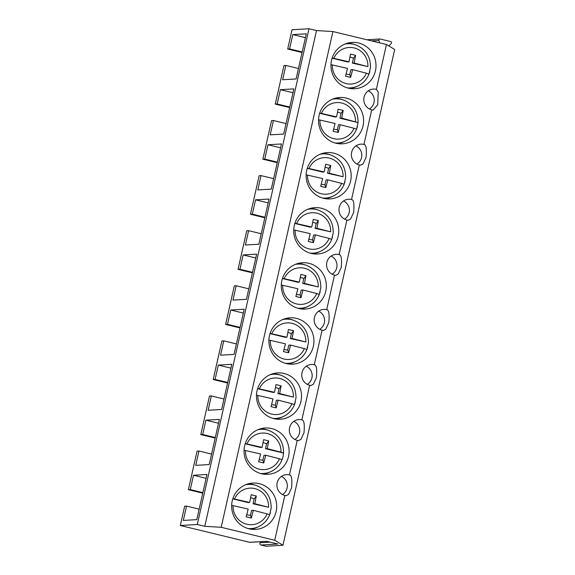 <?xml version="1.0" encoding="UTF-8"?>
<svg xmlns="http://www.w3.org/2000/svg" width="575" height="575" viewBox="0 0 575 575"><rect width="100%" height="100%" fill="white"/><g stroke="black" fill="none" stroke-linecap="round" stroke-linejoin="round"><path stroke-width="0.86" d="M350.089 88.493A22.741 22.087 86.7 0 0 353.215 87.853A22.741 22.087 86.7 0 0 356.371 86.681L357.822 86.013A22.116 21.476 -93.3 0 1 354.753 87.148A22.116 21.476 -93.3 0 1 347.365 87.874M344.806 44.117A22.116 21.476 -93.3 0 1 355.408 44.749L353.891 44.253A22.741 22.087 86.7 0 0 347.444 43.19M330.956 64.652L332.364 64.946A18.314 17.782 86.7 0 0 354.912 83.411A18.314 17.782 86.7 0 0 366.412 73.19L352.647 69.654L350.635 77.388L349.794 74.506L350.879 69.719L352.647 69.654M332.149 57.982L348.989 61.798L350.498 54.086L355.609 55.322L354.135 63.042L367.899 66.585A18.314 17.782 86.7 0 0 345.352 48.106A18.314 17.782 86.7 0 0 333.852 58.334M355.609 55.322L353.445 58.327L352.367 63.113L367.899 66.585M355.408 44.749C365.542 48.81 370.566 56.386 370.465 67.491L368.978 74.103L366.412 73.19M346.114 73.938A8.711 8.46 86.7 0 0 349.794 74.506M353.445 58.327A8.711 8.46 86.7 0 0 349.931 57.148M332.084 58.197L347.451 61.92L348.989 61.798M352.367 63.113L354.135 63.042M332.364 64.946L347.501 68.403L345.525 76.152L350.635 77.388M337.676 143.577A22.741 22.087 86.7 0 0 340.803 142.938A22.741 22.087 86.7 0 0 343.958 141.766L345.41 141.098A22.116 21.476 -93.3 0 1 342.333 142.233A22.116 21.476 -93.3 0 1 334.952 142.959M332.393 99.202A22.116 21.476 -93.3 0 1 342.995 99.834L341.478 99.338A22.741 22.087 86.7 0 0 335.024 98.275M318.543 119.737L319.952 120.031A18.314 17.782 86.7 0 0 342.499 138.496A18.314 17.782 86.7 0 0 353.999 128.275L340.235 124.739L338.222 132.473L337.381 129.591L338.459 124.804L340.235 124.739M319.736 113.067L336.576 116.883L336.9 115.345M342.995 99.834C353.129 103.888 358.146 111.471 358.053 122.576L341.723 118.127L339.954 118.198L358.053 122.576L356.565 129.188L353.999 128.275M333.701 129.023A8.711 8.46 86.7 0 0 337.381 129.591M339.954 118.198L341.033 113.412A8.711 8.46 86.7 0 0 337.518 112.233M319.664 113.282L335.038 117.005L336.576 116.883M336.9 115.338L338.086 109.171L343.196 110.407L341.723 118.127M343.196 110.407L341.033 113.412M319.952 120.031L335.088 123.488L333.112 131.237L338.222 132.473M325.263 198.662A22.741 22.087 86.7 0 0 328.39 198.016A22.741 22.087 86.7 0 0 331.545 196.851L332.99 196.183A22.116 21.476 -93.3 0 1 329.921 197.318A22.116 21.476 -93.3 0 1 322.539 198.044M319.98 154.287A22.116 21.476 -93.3 0 1 330.582 154.919L329.058 154.423A22.741 22.087 86.7 0 0 322.611 153.36M306.13 174.822L307.539 175.116A18.314 17.782 86.7 0 0 330.086 193.581A18.314 17.782 86.7 0 0 341.586 183.36L327.815 179.824L325.809 187.558L324.968 184.676L326.047 179.889L327.815 179.824M307.323 168.152L324.163 171.961L325.673 164.256L330.783 165.492L329.31 173.212L343.074 176.748A18.314 17.782 86.7 0 0 320.527 158.276A18.314 17.782 86.7 0 0 309.027 168.504M330.783 165.492L328.62 168.497L327.542 173.276L343.074 176.748M330.582 154.919C340.716 158.973 345.733 166.556 345.64 177.661L344.145 184.273L341.586 183.36M321.288 184.101A8.711 8.46 86.7 0 0 324.968 184.676M328.62 168.497A8.711 8.46 86.7 0 0 325.105 167.318M307.251 168.367L322.625 172.09L324.163 171.961M327.542 173.276L329.31 173.212M307.539 175.116L322.676 178.573L320.699 186.322L325.809 187.558M312.85 253.74A22.741 22.087 86.7 0 0 315.977 253.101A22.741 22.087 86.7 0 0 319.132 251.936L320.577 251.268A22.116 21.476 -93.3 0 1 317.508 252.403A22.116 21.476 -93.3 0 1 310.126 253.129M307.56 209.372A22.116 21.476 -93.3 0 1 318.162 210.004L316.645 209.508A22.741 22.087 86.7 0 0 310.198 208.445M293.71 229.907L295.126 230.201A18.314 17.782 86.7 0 0 317.673 248.666A18.314 17.782 86.7 0 0 329.173 238.445L315.402 234.902L313.397 242.643L312.556 239.761L313.634 234.974L315.402 234.902M294.91 223.237L311.751 227.046L313.26 219.341L318.37 220.577L316.897 228.297L330.661 231.833A18.314 17.782 86.7 0 0 308.114 213.361A18.314 17.782 86.7 0 0 296.614 223.589M318.37 220.577L316.2 223.574L315.122 228.361L330.661 231.833M318.162 210.004C328.303 214.058 333.32 221.641 333.227 232.746L331.732 239.358L329.173 238.445M308.876 239.186A8.711 8.46 86.7 0 0 312.556 239.761M316.2 223.574A8.711 8.46 86.7 0 0 312.685 222.403M294.838 223.452L310.205 227.175L311.751 227.046M315.122 228.361L316.897 228.297M295.126 230.201L310.256 233.658L308.286 241.407L313.397 242.643M300.438 308.825A22.741 22.087 86.7 0 0 303.557 308.186A22.741 22.087 86.7 0 0 306.719 307.021L308.164 306.346A22.116 21.476 -93.3 0 1 305.095 307.488A22.116 21.476 -93.3 0 1 297.706 308.214M295.147 264.457A22.116 21.476 -93.3 0 1 305.749 265.082L304.232 264.593A22.741 22.087 86.7 0 0 297.785 263.522M281.297 284.984L282.706 285.286A18.314 17.782 86.7 0 0 305.26 303.751A18.314 17.782 86.7 0 0 316.753 293.53L302.989 289.987L300.984 297.728L300.143 294.846L301.221 290.059L302.989 289.987M282.498 278.322L299.338 282.131L300.847 274.426L305.957 275.662L304.477 283.382L318.248 286.918A18.314 17.782 86.7 0 0 295.694 268.446A18.314 17.782 86.7 0 0 284.194 278.674M305.957 275.662L303.787 278.659L302.709 283.446L318.248 286.918M305.749 265.082C315.891 269.143 320.908 276.726 320.814 287.831L319.319 294.443L316.753 293.53M296.463 294.271A8.711 8.46 86.7 0 0 300.143 294.846M303.787 278.659A8.711 8.46 86.7 0 0 300.272 277.488M282.426 278.537L297.793 282.26L299.338 282.131M302.709 283.446L304.477 283.382M282.706 285.286L297.843 288.743L295.873 296.492L300.984 297.728M288.025 363.91A22.741 22.087 86.7 0 0 291.144 363.271A22.741 22.087 86.7 0 0 294.299 362.099L295.751 361.431A22.116 21.476 -93.3 0 1 292.682 362.573A22.116 21.476 -93.3 0 1 285.293 363.299M282.735 319.542A22.116 21.476 -93.3 0 1 293.336 320.167L291.82 319.671A22.741 22.087 86.7 0 0 285.373 318.607M268.884 340.069L270.293 340.364A18.314 17.782 86.7 0 0 292.848 358.836A18.314 17.782 86.7 0 0 304.34 348.615L290.576 345.072L288.571 352.813L287.73 349.931L288.808 345.144L290.576 345.072M270.085 333.407L286.918 337.216L288.427 329.511L293.545 330.747L292.064 338.459L305.835 342.003A18.314 17.782 86.7 0 0 283.281 323.531A18.314 17.782 86.7 0 0 271.781 333.759M293.545 330.747L291.374 333.744L290.296 338.531L305.835 342.003M293.336 320.167C303.471 324.228 308.495 331.811 308.394 342.908L306.906 349.528L304.34 348.615M284.05 349.356A8.711 8.46 86.7 0 0 287.73 349.931M291.374 333.744A8.711 8.46 86.7 0 0 287.859 332.573M270.013 333.622L285.38 337.338L286.918 337.216M290.296 338.531L292.064 338.459M270.293 340.364L285.43 343.828L283.461 351.569L288.571 352.813M275.612 418.995A22.741 22.087 86.7 0 0 278.731 418.356A22.741 22.087 86.7 0 0 281.887 417.184L283.338 416.516A22.116 21.476 -93.3 0 1 280.269 417.651A22.116 21.476 -93.3 0 1 272.881 418.377M270.322 374.627A22.116 21.476 -93.3 0 1 280.923 375.252L279.407 374.756A22.741 22.087 86.7 0 0 272.96 373.692M256.472 395.154L257.88 395.449A18.314 17.782 86.7 0 0 280.435 413.914A18.314 17.782 86.7 0 0 291.928 403.7L278.163 400.157L276.158 407.898L275.317 405.016L276.395 400.229L278.163 400.157M257.672 388.492L274.505 392.301L276.014 384.589L281.125 385.832L279.651 393.544L293.423 397.088A18.314 17.782 86.7 0 0 270.868 378.616A18.314 17.782 86.7 0 0 259.368 388.844M281.125 385.832L278.961 388.829L277.883 393.616L293.423 397.088M280.923 375.252C291.058 379.313 296.082 386.896 295.981 397.993L294.493 404.606L291.928 403.7M271.637 404.441A8.711 8.46 86.7 0 0 275.317 405.016M278.961 388.829A8.711 8.46 86.7 0 0 275.447 387.658M257.6 388.7L272.967 392.423L274.505 392.301M277.883 393.616L279.651 393.544M257.88 395.449L273.017 398.913L271.041 406.654L276.158 407.898M263.192 474.08A22.741 22.087 86.7 0 0 266.318 473.441A22.741 22.087 86.7 0 0 269.474 472.269L270.926 471.601A22.116 21.476 -93.3 0 1 267.857 472.736A22.116 21.476 -93.3 0 1 260.468 473.462M257.909 429.705A22.116 21.476 -93.3 0 1 268.511 430.337L266.994 429.841A22.741 22.087 86.7 0 0 260.547 428.777M244.059 450.239L245.467 450.534A18.314 17.782 86.7 0 0 268.015 468.999A18.314 17.782 86.7 0 0 279.515 458.778L265.751 455.242L263.738 462.976L262.904 460.093L263.982 455.314L265.751 455.242M245.252 443.569L262.092 447.386L263.602 439.674L268.712 440.91L267.238 448.629L281.002 452.173A18.314 17.782 86.7 0 0 258.455 433.694A18.314 17.782 86.7 0 0 246.955 443.922M268.712 440.91L266.548 443.914L265.47 448.701L283.568 453.078C283.669 441.974 278.645 434.398 268.511 430.337M270.926 471.601C277.042 468.618 281.038 463.802 282.907 457.147L283.568 453.086L281.002 452.173M282.907 457.147L282.081 459.691L279.515 458.778M259.217 459.526A8.711 8.46 86.7 0 0 262.904 460.093M266.548 443.914A8.711 8.46 86.7 0 0 263.034 442.743M245.187 443.785L260.554 447.508L262.092 447.386M265.47 448.701L267.238 448.629M245.467 450.534L260.604 453.998L258.628 461.739L263.738 462.976M250.779 529.165A22.741 22.087 86.7 0 0 253.906 528.526A22.741 22.087 86.7 0 0 257.061 527.354L258.513 526.686A22.116 21.476 -93.3 0 1 255.444 527.821A22.116 21.476 -93.3 0 1 248.055 528.547M245.496 484.79A22.116 21.476 -93.3 0 1 256.098 485.422L254.581 484.926A22.741 22.087 86.7 0 0 248.127 483.863M231.646 505.324L233.055 505.619A18.314 17.782 86.7 0 0 255.602 524.084A18.314 17.782 86.7 0 0 267.102 513.863L253.338 510.327L251.325 518.061L250.484 515.178L251.57 510.392L253.338 510.327M232.839 498.654L249.679 502.471L251.189 494.759L256.299 495.995L254.826 503.714L268.59 507.258A18.314 17.782 86.7 0 0 246.042 488.779A18.314 17.782 86.7 0 0 234.542 499.007M256.299 495.995L254.136 498.999L253.057 503.786L268.59 507.258M256.098 485.422C266.232 489.483 271.256 497.059 271.156 508.163L269.668 514.776L267.102 513.863M246.804 514.611A8.711 8.46 86.7 0 0 250.484 515.178M254.136 498.999A8.711 8.46 86.7 0 0 250.621 497.821M232.774 498.87L248.141 502.593L249.679 502.471M253.057 503.786L254.826 503.714M233.055 505.619L248.192 509.076L246.215 516.824L251.325 518.061M305.411 37.648L292.804 34.593L306.281 33.803L296.103 78.969L282.627 79.76L285.854 65.435L298.461 68.49M358.563 42.981A23.201 22.533 86.7 0 0 352.123 42.399A23.201 22.533 86.7 0 0 331.02 63.545A23.201 22.533 86.7 0 0 348.385 88.147A23.201 22.533 86.7 0 0 354.832 88.73A23.201 22.533 86.7 0 0 375.935 67.584A23.201 22.533 86.7 0 0 358.563 42.981M197.29 524.508L204.786 526.319L316.509 30.568L309.012 28.75L197.29 524.508L180.313 525.5L249.679 542.304L266.663 541.305L277.854 544.015L260.87 545.014L265.988 546.25L282.965 545.258L274.735 540.263L221.188 527.297L332.911 31.539L386.457 44.505L376.359 89.326A10.544 10.235 86.7 0 0 367.231 107.439A10.544 10.235 86.7 0 0 371.73 109.854L363.939 144.411A10.544 10.235 86.7 0 0 354.818 162.524A10.544 10.235 86.7 0 0 359.317 164.939L351.526 199.496A10.544 10.235 86.7 0 0 342.405 217.609A10.544 10.235 86.7 0 0 346.905 220.024L339.113 254.581A10.544 10.235 86.7 0 0 329.993 272.687A10.544 10.235 86.7 0 0 334.492 275.102L326.701 309.666A10.544 10.235 86.7 0 0 317.58 327.772A10.544 10.235 86.7 0 0 322.079 330.187L314.288 364.751A10.544 10.235 86.7 0 0 305.16 382.857A10.544 10.235 86.7 0 0 309.659 385.272L301.875 419.836A10.544 10.235 86.7 0 0 292.747 437.942A10.544 10.235 86.7 0 0 297.246 440.357L289.462 474.921A10.544 10.235 86.7 0 0 280.334 493.027A10.544 10.235 86.7 0 0 284.833 495.442L274.735 540.263M309.012 28.75L292.035 29.742L287.687 49.026L289.577 48.911L292.804 34.593M292.998 92.726L280.392 89.671L293.868 88.888L283.683 134.054L270.207 134.845L273.434 120.52L271.551 120.635L262.861 159.189L264.744 159.081L267.979 144.756L281.455 143.973L271.271 189.139L257.794 189.93L261.021 175.605L259.138 175.72L250.448 214.274L252.332 214.166L255.559 199.841L269.035 199.058L258.858 244.224L245.381 245.015L248.608 230.69L246.725 230.798L238.036 269.359L239.919 269.251L243.146 254.926L256.623 254.136L246.445 299.309L232.968 300.1L236.196 285.775L234.312 285.883L225.623 324.444L227.506 324.336L230.733 310.011L244.21 309.221L234.032 354.394L220.556 355.178L223.783 340.86L221.893 340.968L213.203 379.529L215.093 379.414L218.32 365.096L231.797 364.306L221.619 409.479L208.143 410.262L211.37 395.945L209.48 396.053L200.79 434.614L202.68 434.499L205.908 420.181L219.384 419.391L209.207 464.557L195.73 465.348L198.957 451.03L197.067 451.138L188.377 489.699L190.268 489.584L193.495 475.266L206.971 474.476L196.794 519.642L183.317 520.433L186.544 506.108L184.654 506.223L180.313 525.5M249.076 528.82A23.201 22.533 86.7 0 0 255.523 529.402A23.201 22.533 86.7 0 0 276.625 508.257A23.201 22.533 86.7 0 0 259.253 483.654A23.201 22.533 86.7 0 0 252.813 483.072A23.201 22.533 86.7 0 0 231.711 504.217A23.201 22.533 86.7 0 0 249.076 528.82M284.086 373.484A23.201 22.533 86.7 0 0 277.639 372.902A23.201 22.533 86.7 0 0 256.536 394.048A23.201 22.533 86.7 0 0 273.901 418.65A23.201 22.533 86.7 0 0 280.348 419.232A23.201 22.533 86.7 0 0 301.451 398.094A23.201 22.533 86.7 0 0 284.086 373.484M311.147 253.403A23.201 22.533 86.7 0 0 317.594 253.985A23.201 22.533 86.7 0 0 338.689 232.839A23.201 22.533 86.7 0 0 321.324 208.229A23.201 22.533 86.7 0 0 314.877 207.654A23.201 22.533 86.7 0 0 293.775 228.792A23.201 22.533 86.7 0 0 311.147 253.403M323.56 198.318A23.201 22.533 86.7 0 0 330.007 198.9A23.201 22.533 86.7 0 0 351.109 177.754A23.201 22.533 86.7 0 0 333.737 153.151A23.201 22.533 86.7 0 0 327.29 152.569A23.201 22.533 86.7 0 0 306.195 173.715A23.201 22.533 86.7 0 0 323.56 198.318M346.15 98.066A23.201 22.533 86.7 0 0 339.71 97.484A23.201 22.533 86.7 0 0 318.607 118.63A23.201 22.533 86.7 0 0 335.973 143.232A23.201 22.533 86.7 0 0 342.42 143.815A23.201 22.533 86.7 0 0 363.522 122.669A23.201 22.533 86.7 0 0 346.15 98.066M296.499 318.399A23.201 22.533 86.7 0 0 290.052 317.824A23.201 22.533 86.7 0 0 268.949 338.963A23.201 22.533 86.7 0 0 286.321 363.572A23.201 22.533 86.7 0 0 292.761 364.147A23.201 22.533 86.7 0 0 313.864 343.009A23.201 22.533 86.7 0 0 296.499 318.399M271.673 428.569A23.201 22.533 86.7 0 0 265.226 427.987A23.201 22.533 86.7 0 0 244.123 449.132A23.201 22.533 86.7 0 0 261.488 473.735A23.201 22.533 86.7 0 0 267.936 474.317A23.201 22.533 86.7 0 0 289.038 453.172A23.201 22.533 86.7 0 0 271.673 428.569M298.734 308.488A23.201 22.533 86.7 0 0 305.174 309.062A23.201 22.533 86.7 0 0 326.277 287.924A23.201 22.533 86.7 0 0 308.912 263.314A23.201 22.533 86.7 0 0 302.464 262.739A23.201 22.533 86.7 0 0 281.362 283.877A23.201 22.533 86.7 0 0 298.734 308.488M316.509 30.568L332.911 31.539M282.965 545.258L394.687 49.5L386.457 44.505M285.854 65.435L283.964 65.55L275.274 104.104L277.164 103.996L280.392 89.671M302.062 52.505L287.687 49.026M260.87 545.014A1.358 1.323 -93.3 0 1 260.209 542.757L261.187 541.686M266.85 541.355L250.06 542.333A1.358 1.323 -93.3 0 1 249.679 542.304M202.752 493.177L188.377 489.699M215.172 438.092L200.79 434.614M227.585 383.007L213.203 379.529M239.998 327.923L225.623 324.444M252.411 272.845L238.036 269.359M264.823 217.76L250.448 214.274M277.236 162.675L262.861 159.189M289.649 107.59L275.274 104.104M302.184 51.966L289.577 48.911M371.73 109.854L372.938 110.163L377.717 104.844L378.199 91.964L376.359 89.326M368.302 90.843A10.185 9.89 -93.3 0 1 369.366 108.948M359.317 164.939L360.525 165.241L363.048 163.875L366.059 157.356C366.821 148.932 366.117 144.62 363.939 144.411M346.905 220.024L348.105 220.326L350.628 218.96L353.639 212.441C354.408 204.017 353.704 199.705 351.526 199.496M334.492 275.102L335.692 275.411L338.215 274.045L341.227 267.526C341.996 259.102 341.291 254.79 339.113 254.581M322.079 330.187L323.279 330.496L325.802 329.13L328.814 322.611C329.583 314.187 328.878 309.875 326.701 309.666M309.659 385.272L310.867 385.581L313.389 384.208L316.401 377.696C317.17 369.272 316.466 364.952 314.288 364.751M297.246 440.357L298.454 440.666L300.977 439.293L303.988 432.781C304.75 424.357 304.046 420.037 301.875 419.836M284.833 495.442L286.041 495.751L288.564 494.378L291.575 487.866C292.337 479.442 291.633 475.122 289.462 474.921M204.786 526.319L221.188 527.297M388.923 46L391.252 43.441A1.128 1.1 86.7 0 0 390.698 41.565L380.24 39.028A1.128 1.1 86.7 0 0 378.939 40.458L379.651 42.859M355.889 145.921A10.185 9.89 -93.3 0 1 356.953 164.033M289.771 107.051L277.164 103.996M286.048 123.575L273.434 120.52M343.476 201.006A10.185 9.89 -93.3 0 1 344.54 219.118M277.358 162.136L264.744 159.081M273.635 178.66L261.021 175.605M280.586 147.811L267.979 144.756M331.063 256.091A10.185 9.89 -93.3 0 1 332.12 274.203M264.946 217.221L252.332 214.166M261.223 233.745L248.608 230.69M268.173 202.896L255.559 199.841M318.651 311.176A10.185 9.89 -93.3 0 1 319.707 329.288M252.533 272.306L239.919 269.251M248.81 288.83L236.196 285.775M255.76 257.981L243.146 254.926M306.238 366.261A10.185 9.89 -93.3 0 1 307.294 384.373M240.12 327.391L227.506 324.336M236.397 343.915L223.783 340.86M243.347 313.066L230.733 310.011M293.825 421.346A10.185 9.89 -93.3 0 1 294.882 439.458M227.707 382.468L215.093 379.414M223.977 399L211.37 395.945M230.934 368.151L218.32 365.096M281.405 476.431A10.185 9.89 -93.3 0 1 282.469 494.543M215.287 437.553L202.68 434.499M211.564 454.077L198.957 451.03M218.514 423.236L205.908 420.181M199.151 509.162L186.544 506.108M202.874 492.638L190.268 489.584M206.102 478.321L193.495 475.266M355.487 121.67A18.314 17.782 86.7 0 0 332.939 103.191A18.314 17.782 86.7 0 0 321.439 113.419M371.529 40.89L378.939 40.458M260.209 542.757L270.228 542.175M357.822 86.013C363.939 83.03 367.935 78.207 369.804 71.559M345.41 141.098C351.526 138.115 355.515 133.292 357.384 126.644M332.99 196.183C339.113 193.2 343.103 188.377 344.971 181.729M320.577 251.268C326.701 248.285 330.69 243.462 332.558 236.807M308.164 306.346C314.281 303.363 318.277 298.547 320.146 291.892M295.751 361.431C301.868 358.448 305.864 353.632 307.733 346.977M283.338 416.516C289.455 413.533 293.451 408.717 295.32 402.062M258.513 526.686C264.629 523.703 268.626 518.88 270.494 512.232M366.879 39.761L379.924 38.999"/></g></svg>
